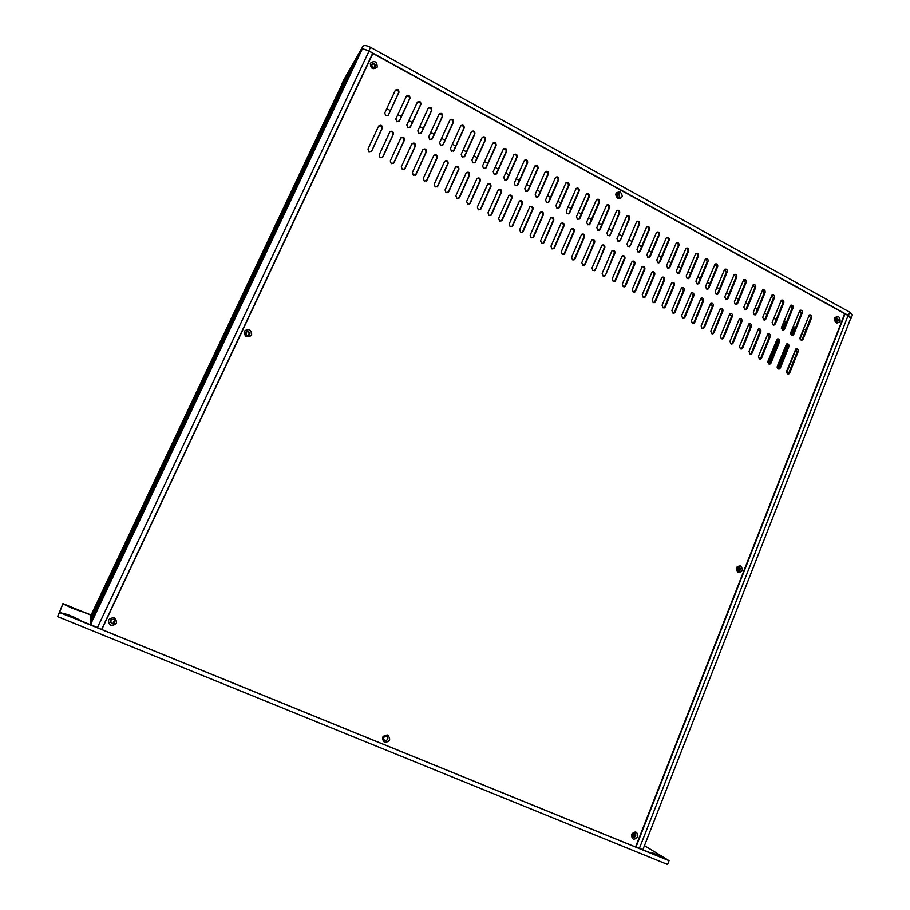 <?xml version="1.0" encoding="UTF-8"?>
<svg xmlns="http://www.w3.org/2000/svg" width="910" height="910" viewBox="0 0 910 910"><rect width="100%" height="100%" fill="white"/><g stroke="black" fill="none" stroke-linecap="round" stroke-linejoin="round"><path stroke-width="1.36" d="M91.057 615.171L62.79 603.944L91.148 614.967M669.055 860.712L59.582 612.407L57.592 616.582L667.587 864.5L669.055 860.712L668.088 860.121L642.562 849.712M92.228 625.477L59.503 612.532L62.938 603.66M57.592 616.582L63.017 603.444M642.756 849.747L667.815 859.95L644.462 845.64M69.342 615.183L79.011 619.562L69.126 615.956L64.405 613.602L69.342 615.183L69.001 615.911M71.56 607.22L80.501 611.258L71.378 607.88L67.01 605.719L71.56 607.22L71.264 607.835M656.36 855.241L656.611 854.581L662.639 857.595L652.538 853.523M656.611 854.581L652.743 853.011M59.685 612.157L91.637 625.181M62.961 603.603L91.08 615.126M806.237 329.022L803.769 329.659L800.061 338.998M799.924 338.486L803.769 329.659M794.805 329.579L793.85 328.999M794.191 328.078L793.736 327.52L791.006 334.368M793.759 326.542L790.79 333.981M790.688 333.651L793.827 326.383M783.499 329.602L785.808 323.596L783.351 329.818M783.032 330.102L785.762 323.733M785.603 323.676L782.964 330.125L785.523 323.676M782.782 330.091L785.466 323.812M785.307 323.755L782.714 330.08L785.228 323.755M782.543 330.023L785.171 323.892M782.52 330.012L785.808 321.753L782.509 330.012M782.145 329.807L785.808 321.753M785.512 321.389L784.158 320.684M635.555 846.96L642.869 849.712L850.725 318.352L848.131 315.406L844.639 313.87M845.117 313.745L635.931 847.199M635.066 836.756L635.828 834.811M739.546 570.752L740.262 568.932M837.348 321.742L835.812 321.719L834.902 319.057L835.653 318.17L837.211 318.17L838.121 320.832L837.166 321.776C838.383 320.616 838.337 319.421 837.007 318.227L835.926 318.045M837.393 321.628L838.064 319.922M794.248 327.953L791.495 334.857M778.005 368.812L787.628 344.628L777.982 368.8M768.563 363.795L778.255 339.555M785.603 321.56L782.27 329.886M778.357 339.68L768.7 363.875M90.522 624.51L101.579 629.492L372.736 53.144L369.016 51.085C365.945 49.493 363.613 48.969 362.021 49.527L90.522 624.51L361.964 49.64M361.884 49.595L90.386 623.168L90.545 620.825L354.058 63.006L90.465 621.974L359.12 54.145L90.386 623.168L90.443 624.453M354.001 63.108L90.556 620.802L354.001 63.108M351.453 67.556L90.636 619.63L351.488 67.556M344.355 80.034L90.863 616.354L346.699 75.928L90.716 618.527L349.087 71.742L90.795 617.435L90.943 615.41M344.344 80.034L342.285 83.663M371.712 64.223L371.314 65.076M245.916 331.945L245.438 332.958M110.554 620.006L110.042 621.098M114.182 623.088L114.933 621.507M249.329 335.108L249.966 333.731M374.977 67.363L375.534 66.168M794.851 329.465L793.884 328.92M791.507 334.869L794.237 328.021L795.34 328.214M343.571 80.319L362.953 46.228L361.281 49.777L363.465 48.765L364.114 49.333M850.691 317.681L850.486 318.978M362.953 46.228C364.171 45.034 366.685 45.386 370.507 47.297L849.769 312.164L852.351 315.122L851.055 318.432M363.636 49.072L368.823 50.858L848.473 315.486L851.077 317.897M361.281 49.777L343.616 80.205M341.989 84.277L342.058 83.504M386.75 108.654L390.322 110.588M397.818 114.649L401.344 116.56M408.829 120.609L412.321 122.509M419.794 126.547L423.252 128.424M430.703 132.462L434.127 134.316M441.555 138.343L444.956 140.174M452.372 144.19L455.728 146.01M463.122 150.025L466.455 151.822M473.837 155.826L477.136 157.612M484.495 161.593L487.76 163.368M495.108 167.349L498.339 169.089M505.676 173.071L508.872 174.8M516.186 178.758L519.36 180.476M526.663 184.434L529.802 186.129M537.082 190.076L540.187 191.76M547.456 195.695L550.527 197.356M557.784 201.292L560.822 202.941M568.067 206.854L571.082 208.492M578.294 212.405L581.285 214.021M588.486 217.922L591.443 219.515M598.632 223.416L601.556 224.998M608.733 228.888L611.622 230.446M618.777 234.325L621.644 235.883M628.787 239.751L631.631 241.286M638.752 245.143L641.561 246.667M648.671 250.523L651.458 252.024M658.556 255.869L661.308 257.359M668.384 261.193L671.114 262.671M678.178 266.493L680.873 267.961M687.926 271.772L690.588 273.216M697.629 277.038L700.268 278.46M707.297 282.271L709.902 283.681M716.909 287.48L719.503 288.88M726.487 292.667L729.046 294.055M736.031 297.832L738.567 299.208M745.529 302.973L748.031 304.327M754.981 308.092L757.461 309.434M764.4 313.199L766.846 314.519M773.773 318.272L776.196 319.592M246.223 336.78C242.606 332.116 243.732 329.738 249.579 329.625C253.196 334.277 252.07 336.666 246.223 336.78M248.669 331.388L245.711 332.218L246.758 335.471L249.704 334.641L248.669 331.388M738.01 572.526C735.053 568.477 735.917 566.259 740.615 565.895C743.572 569.944 742.708 572.151 738.01 572.526M739.33 567.249L738.056 567.169C736.395 568.363 736.327 569.649 737.839 571.036L739.113 571.116C740.774 569.933 740.854 568.636 739.33 567.249M738.647 567.078L739.147 567.237C740.672 568.625 740.592 569.91 738.931 571.105L738.328 571.184M245.882 331.979L248.623 331.445L249.476 334.96M381.893 128.731L371.599 151.208L369.005 151.822L367.981 149.024L378.719 125.967C381.074 124.579 382.28 125.296 382.325 128.151L381.893 128.731C382.052 126.206 380.96 125.341 378.617 126.16M382.382 157.555L382.86 156.929L380.164 157.749L379.151 154.95L389.844 131.904C392.187 130.551 393.382 131.279 393.416 134.1L392.972 134.669C393.143 132.189 392.062 131.324 389.742 132.087M393.438 163.481L393.962 162.822L391.277 163.641L390.265 160.854L400.912 137.819C403.255 136.5 404.438 137.239 404.461 140.026L403.995 140.595C404.176 138.138 403.119 137.274 400.821 137.979M404.45 169.385L405.007 168.68L402.334 169.51L401.333 166.735L411.934 143.7C414.266 142.415 415.438 143.166 415.438 145.93L414.971 146.476C415.165 144.064 414.13 143.188 411.843 143.848M415.404 175.255L415.995 174.527L413.345 175.346L412.344 172.582L422.911 149.558C425.232 148.307 426.38 149.058 426.38 151.799L425.891 152.345C426.096 149.968 425.072 149.081 422.82 149.684M426.301 181.09L426.938 180.328L424.299 181.158L423.298 178.394L433.831 155.394C436.14 154.177 437.289 154.927 437.266 157.646L436.754 158.181C436.982 155.838 435.981 154.95 433.751 155.508M437.153 186.903L437.835 186.118L435.207 186.948L434.207 184.195L444.694 161.195C446.992 160.012 448.129 160.774 448.107 163.47L447.584 163.993C447.811 161.684 446.821 160.786 444.626 161.298M447.959 192.692L448.675 191.874L446.059 192.704L445.07 189.963L455.512 166.974C457.81 165.825 458.924 166.587 458.89 169.26L458.356 169.772C458.594 167.508 457.628 166.598 455.455 167.053M458.708 198.448L459.47 197.606L456.865 198.437L455.876 195.695L466.284 172.729C468.559 171.615 469.674 172.377 469.628 175.027L469.071 175.528C469.321 173.298 468.377 172.388 466.227 172.798M469.412 204.17L470.208 203.305L467.626 204.147L466.637 201.406L477.011 178.451C479.274 177.37 480.378 178.144 480.309 180.771L479.741 181.261C480.002 179.054 479.07 178.144 476.954 178.519M480.616 209.436L478.33 209.823L477.352 207.093L487.68 184.15C489.933 183.103 491.025 183.877 490.956 186.482L490.365 186.96C490.638 184.798 489.716 183.877 487.635 184.207M491.252 215.113L488.988 215.477L488.01 212.758L498.305 189.826C500.546 188.802 501.626 189.587 501.535 192.169L500.944 192.636C501.217 190.508 500.318 189.587 498.259 189.871M501.831 220.766L499.601 221.107L498.623 218.4L508.872 195.468C511.101 194.49 512.171 195.275 512.08 197.823L511.477 198.289C511.75 196.185 510.874 195.263 508.838 195.513M512.353 226.385L510.157 226.715L509.179 224.008L519.405 201.099C521.612 200.143 522.67 200.928 522.579 203.465L521.953 203.92C522.238 201.849 521.373 200.917 519.371 201.133M522.841 231.982L520.668 232.289L519.701 229.593L529.882 206.695C532.077 205.774 533.135 206.559 533.021 209.072L532.384 209.516C532.668 207.48 531.827 206.547 529.859 206.718M533.271 237.544L531.133 237.84L530.166 235.144L540.312 212.269C542.496 211.37 543.532 212.167 543.418 214.658L542.769 215.09C543.065 213.076 542.235 212.144 540.29 212.292M543.657 243.095L541.552 243.368L540.586 240.684L550.698 217.82C552.87 216.955 553.894 217.752 553.769 220.22L553.109 220.641C553.405 218.662 552.597 217.729 550.675 217.831M553.997 248.612L551.926 248.874L550.96 246.189L561.038 223.348C563.199 222.506 564.211 223.303 564.075 225.748L563.404 226.169C563.699 224.213 562.903 223.28 561.026 223.359M563.586 254.504L564.723 253.492L562.243 254.345L561.288 251.672L571.321 228.842C573.471 228.035 574.472 228.831 574.335 231.265L573.641 231.663C573.948 229.741 573.163 228.808 571.309 228.854M573.823 259.964L574.984 258.952L572.526 259.794L571.571 257.132L581.57 234.325C583.697 233.529 584.698 234.336 584.55 236.748L583.845 237.146C584.152 235.246 583.39 234.302 581.558 234.325M584.004 265.401L585.21 264.378L582.753 265.231L581.808 262.569L591.773 239.774C593.889 239.011 594.867 239.819 594.719 242.208L594.003 242.595C594.31 240.718 593.559 239.785 591.762 239.774M803.12 339.1L800.914 339.953L800.038 337.439L809.183 315.315C810.969 314.951 811.765 315.781 811.561 317.817L803.12 339.1L802.142 339.339L810.571 318.079L809.081 315.383M801.505 340.147L802.142 339.339M793.873 334.107L791.654 334.96L790.779 332.434L799.947 310.287C801.755 309.9 802.563 310.742 802.347 312.778L793.873 334.107L792.906 334.345L801.38 313.051L799.856 310.344M792.269 335.142L792.906 334.345M784.579 329.079L782.35 329.932L781.474 327.407L790.676 305.237C792.508 304.839 793.315 305.669 793.111 307.728L784.579 329.079L783.624 329.34L792.144 308.012L790.585 305.294M782.998 330.125L783.624 329.34M775.252 324.04L773.011 324.893L772.135 322.356L781.371 300.163C783.203 299.754 784.022 300.584 783.817 302.655L775.252 324.04L774.308 324.301L782.873 302.95L781.28 300.22M773.682 325.086L774.308 324.301M765.879 318.978L763.638 319.831L762.751 317.283L772.021 295.067C773.875 294.635 774.694 295.477 774.501 297.559L765.879 318.978L764.946 319.239L773.557 297.854L771.942 295.124M764.332 320.024L764.946 319.239M756.472 313.893L754.208 314.735L753.321 312.187L762.625 289.949C764.491 289.505 765.333 290.336 765.128 292.44L756.472 313.893L755.55 314.166L764.207 292.747L762.546 290.006M754.947 314.94L755.55 314.166M747.019 308.786L744.755 309.627L743.857 307.079L753.196 284.807C755.084 284.352 755.926 285.183 755.721 287.298L747.019 308.786L746.109 309.07L754.811 287.617L753.127 284.864M745.517 309.832L746.109 309.07M737.532 303.656L735.246 304.497L734.359 301.938L743.72 279.654C745.62 279.177 746.473 280.007 746.28 282.145L737.532 303.656L736.634 303.94L745.37 282.464L743.652 279.7M736.042 304.702L736.634 303.94M728 298.503L725.702 299.345L724.815 296.774L734.211 274.467C736.122 273.978 736.986 274.809 736.793 276.958L728 298.503L727.113 298.798L735.894 277.288L734.142 274.524M726.533 299.549L727.113 298.798M718.422 293.327L716.124 294.169L715.226 291.598L724.656 269.269C726.589 268.757 727.454 269.587 727.272 271.749L718.422 293.327L717.546 293.634L726.385 272.09L724.599 269.314M716.978 294.374L717.546 293.634M708.81 288.129L706.49 288.97L705.591 286.388L715.067 264.036C717 263.513 717.888 264.332 717.694 266.528L708.81 288.129L707.946 288.447L716.83 266.869L714.998 264.093M708.219 288.891L707.423 289.175L707.946 288.447M699.153 282.908L696.832 283.749L695.922 281.167L705.421 258.793C707.377 258.247 708.264 259.066 708.082 261.272L699.153 282.908L698.3 283.238L707.229 261.625L705.364 258.838M697.754 283.954L698.3 283.238M689.45 277.664L687.118 278.505L686.208 275.912L695.74 253.526C697.72 252.946 698.618 253.776 698.436 255.994L689.45 277.664L688.608 277.994L697.583 256.358C697.89 254.675 697.253 253.742 695.684 253.571M688.074 278.71L688.608 277.994M679.702 272.397L677.359 273.239L676.448 270.645L686.026 248.225C688.005 247.634 688.915 248.464 688.745 250.694L679.702 272.397L678.883 272.738L687.903 251.069C688.21 249.363 687.562 248.43 685.969 248.271M678.36 273.444L678.883 272.738M669.919 267.108L667.565 267.95L666.655 265.345L676.255 242.913C678.257 242.299 679.178 243.118 679.008 245.381L669.919 267.108L669.112 267.46L678.178 245.757C678.485 244.028 677.825 243.095 676.198 242.959M669.385 267.824L668.622 268.143L669.112 267.46M660.091 261.796L657.725 262.637L656.804 260.021L666.45 237.578C668.463 236.941 669.385 237.76 669.225 240.035L660.091 261.796L659.295 262.16L668.406 240.422C668.713 238.67 668.042 237.737 666.393 237.624M658.794 262.831L659.295 262.16M650.218 256.461L647.84 257.302L646.919 254.686L656.599 232.209C658.624 231.549 659.557 232.368 659.397 234.666L650.218 256.461L649.433 256.825L658.601 235.064C658.897 233.29 658.214 232.357 656.542 232.255M649.717 257.143L648.966 257.496L649.433 256.825M640.31 251.103L637.921 251.945L636.989 249.317L646.703 226.829C648.75 226.146 649.694 226.965 649.535 229.274L640.31 251.103L639.525 251.478L648.75 229.673C649.046 227.887 648.352 226.954 646.646 226.874M639.059 252.127L639.525 251.478M630.346 245.723L627.945 246.553L627.013 243.925L636.761 221.414C638.82 220.709 639.776 221.528 639.628 223.86L630.346 245.723L638.843 224.269C639.15 222.461 638.433 221.517 636.704 221.46M629.868 246.382L629.151 246.735L629.583 246.109M789.698 372.963L787.468 373.839L786.593 371.314L795.852 348.962C797.649 348.632 798.434 349.463 798.207 351.488L789.698 372.963L788.742 373.157L797.24 351.704L795.784 349.008M788.014 374.01L788.742 373.157M780.382 368.015L778.141 368.891L777.265 366.355L786.547 343.991C788.356 343.639 789.152 344.469 788.936 346.505L780.382 368.015L779.426 368.209L787.98 346.733L786.49 344.025M779.631 368.891L778.744 369.073L779.426 368.209M771.02 363.045L768.768 363.92L767.892 361.384L777.208 338.986C779.04 338.622 779.836 339.453 779.62 341.5L771.02 363.045L770.076 363.249L778.676 341.739L777.163 339.021M770.281 363.909L769.394 364.102L778.778 340.59L770.076 363.249M761.613 358.051L759.361 358.927L758.474 356.379L767.835 333.959C769.667 333.583 770.486 334.414 770.269 336.473L761.613 358.051L760.692 358.267L769.325 336.723L767.79 333.993M759.986 359.109L760.692 358.267M752.183 353.034L749.908 353.91L749.021 351.362L758.405 328.92C760.26 328.521 761.078 329.352 760.874 331.433L752.183 353.034L751.262 353.262L759.941 331.684L758.371 328.942M751.467 353.888L750.579 354.104L751.262 353.262M742.696 348.007L740.421 348.871L739.523 346.323L748.941 323.858C750.818 323.437 751.649 324.267 751.433 326.36L742.696 348.007L741.786 348.234L750.522 326.622L748.907 323.88M741.991 348.849L741.104 349.065L741.786 348.234M733.176 342.945L730.889 343.821L729.991 341.25L739.443 318.762C741.332 318.329 742.162 319.171 741.957 321.275L733.176 342.945L732.277 343.184L741.058 321.537L739.409 318.784M732.482 343.775L731.594 344.014L732.277 343.184M723.609 337.872L721.312 338.736L720.413 336.165L729.9 313.654C731.799 313.199 732.641 314.041 732.436 316.157L723.609 337.872L722.733 338.111L731.549 316.441L729.877 313.677M722.938 338.691L722.051 338.929L722.733 338.111M713.997 332.764L711.7 333.64L710.79 331.058L720.31 308.524C722.233 308.058 723.086 308.888 722.881 311.027L713.997 332.764L713.133 333.014L722.005 311.311L720.288 308.547M713.338 333.583L712.473 333.834L713.133 333.014M704.351 327.646L702.031 328.51L701.132 325.928L710.687 303.371C712.61 302.882 713.474 303.712 713.281 305.874L704.351 327.646L703.498 327.907L712.416 306.158L710.664 303.383M702.838 328.715L703.498 327.907M694.66 322.493L692.339 323.368L691.429 320.775L701.018 298.196C702.964 297.684 703.828 298.525 703.635 300.698L694.66 322.493L693.818 322.766L702.782 300.994L700.996 298.207M694.034 323.289L693.192 323.55L693.818 322.766M684.934 317.328L682.591 318.193L681.681 315.599L691.304 292.997C693.261 292.474 694.148 293.304 693.955 295.488L684.934 317.328L684.104 317.601L693.113 295.796L691.282 293.009M684.32 318.113L683.478 318.386L684.104 317.601M675.152 312.141L672.808 313.006L671.887 310.401L681.544 287.787C683.524 287.23 684.411 288.06 684.229 290.267L675.152 312.141L674.333 312.426L683.387 290.586L681.533 287.787M673.707 313.211L674.333 312.426M665.335 306.92L662.981 307.785L662.059 305.18L671.739 282.544C673.741 281.964 674.64 282.794 674.458 285.023L665.335 306.92L664.528 307.216L673.639 285.342C673.946 283.67 673.309 282.726 671.739 282.544M663.913 307.989L664.528 307.216M655.473 301.688L653.107 302.552L652.174 299.936L661.9 277.277C663.913 276.685 664.823 277.505 664.641 279.757L655.473 301.688L654.677 301.983L663.834 280.087C664.141 278.38 663.492 277.448 661.9 277.277M654.074 302.746L654.677 301.983M645.577 296.433L643.188 297.286L642.255 294.669L652.015 271.988C654.04 271.373 654.961 272.192 654.779 274.456L645.577 296.433L644.792 296.74L653.983 274.797C654.301 273.068 653.642 272.135 652.015 271.988M644.2 297.49L644.792 296.74M635.624 291.143L633.223 292.008L632.291 289.38L642.085 266.675C644.121 266.038 645.053 266.857 644.883 269.144L635.624 291.143L634.85 291.462L644.098 269.485C644.405 267.745 643.734 266.801 642.085 266.675M634.281 292.201L634.85 291.462M625.625 285.842L623.225 286.695L622.292 284.068L632.109 261.341C634.168 260.681 635.112 261.5 634.941 263.809L625.625 285.842L624.874 286.161L634.168 264.162C634.475 262.387 633.792 261.454 632.109 261.341M625.102 286.536L624.34 286.866L624.874 286.161M615.592 280.507L613.169 281.361L612.237 278.722L622.099 255.983C624.169 255.3 625.113 256.119 624.954 258.44L615.592 280.507L614.841 280.837L624.192 258.804C624.499 257.007 623.805 256.074 622.087 255.983M615.08 281.201L614.33 281.531L614.841 280.837M372.554 67.556L371.53 64.451L374.34 63.757L375.432 66.748L372.554 67.556M375.364 66.874L374.26 63.893L371.53 64.451M617.606 197.47L617.037 194.035L619.175 193.796L619.733 197.243L617.606 197.47M619.369 197.504L619.028 193.887L617.264 193.853M610.291 234.882L607.869 235.713L606.936 233.074L616.753 210.529C618.834 209.778 619.812 210.585 619.676 212.951L610.291 234.882L618.925 213.384C619.221 211.518 618.481 210.585 616.696 210.574M609.131 235.895L609.552 235.28M595.379 269.781L592.933 270.634L591.989 267.972L601.919 245.2C604.024 244.46 605.002 245.279 604.843 247.645L595.379 269.781L604.115 248.02C604.411 246.178 603.683 245.234 601.919 245.2M594.901 270.429L594.184 270.782L594.662 270.122M605.503 275.15L603.08 276.014L602.136 273.364L612.032 250.603C614.113 249.897 615.08 250.705 614.921 253.048L605.503 275.15L614.17 253.424C614.478 251.604 613.761 250.671 612.032 250.603M604.251 276.196L604.775 275.491M620.347 240.32L617.935 241.15L617.003 238.511L626.774 215.988C628.856 215.261 629.811 216.068 629.663 218.423L620.347 240.32L628.901 218.844C629.208 217.001 628.48 216.068 626.728 216.034M619.153 241.332L619.596 240.706M599.064 230.423L600.202 229.434L597.768 230.264L596.823 227.602L606.674 205.046C608.779 204.272 609.768 205.08 609.632 207.469L608.892 207.901C609.188 206.013 608.426 205.08 606.629 205.103M588.963 224.941L590.067 223.951L587.621 224.781L586.677 222.12L596.562 199.54C598.678 198.744 599.667 199.54 599.542 201.952L598.814 202.395C599.11 200.484 598.336 199.552 596.505 199.597M579.488 219.026L577.429 219.276L576.474 216.603L586.393 194.012C588.531 193.182 589.532 193.989 589.407 196.412L588.702 196.879C588.986 194.933 588.201 194.001 586.336 194.069M568.613 213.884L569.649 212.917L567.18 213.736L566.236 211.075L576.189 188.461C578.328 187.608 579.351 188.404 579.226 190.85L578.533 191.316C578.817 189.36 578.021 188.415 576.132 188.518M558.365 208.322L559.377 207.366L556.897 208.185L555.942 205.512L565.929 182.887C568.09 182 569.114 182.796 569.012 185.265L568.318 185.742C568.602 183.752 567.794 182.819 565.872 182.944M548.707 202.316L546.557 202.612L545.602 199.916L555.635 177.279C557.807 176.369 558.842 177.166 558.74 179.657L558.069 180.135C558.342 178.121 557.511 177.188 555.566 177.348M537.742 197.106L538.686 196.185L536.183 197.004L535.216 194.308L545.283 171.649C547.467 170.716 548.514 171.501 548.423 174.015L547.763 174.515C548.036 172.456 547.194 171.535 545.215 171.728M527.368 191.464L528.266 190.554L525.752 191.373L524.786 188.666L534.887 165.995C537.093 165.04 538.151 165.825 538.06 168.361L537.412 168.862C537.685 166.78 536.82 165.859 534.818 166.086M516.937 185.788L517.813 184.901L515.276 185.708L514.309 183.001L524.444 160.319C526.663 159.33 527.732 160.114 527.652 162.662L527.015 163.174C527.288 161.07 526.401 160.149 524.376 160.41M506.46 180.089L507.302 179.213L504.754 180.032L503.787 177.313L513.957 154.62C516.186 153.597 517.267 154.37 517.187 156.952L516.573 157.475C516.835 155.337 515.936 154.416 513.888 154.723M495.939 174.367L496.735 173.514L494.187 174.322L493.209 171.603L503.423 148.887C505.664 147.841 506.745 148.614 506.688 151.219L506.085 151.743C506.347 149.57 505.425 148.66 503.344 149.001M485.371 168.612L486.133 167.781L483.563 168.589L482.584 165.859L492.845 143.132C495.085 142.051 496.189 142.825 496.132 145.452L495.552 145.987C495.802 143.791 494.869 142.87 492.754 143.257M474.747 162.833L475.475 162.014L472.893 162.833L471.915 160.092L482.209 137.353C484.473 136.238 485.576 137.012 485.53 139.651L484.962 140.208C485.201 137.967 484.257 137.069 482.118 137.478M464.077 157.02L464.771 156.236L462.178 157.043L461.188 154.302L471.528 131.552C473.791 130.403 474.918 131.165 474.884 133.838L474.326 134.396C474.565 132.132 473.598 131.222 471.437 131.688M453.362 151.185L454.022 150.423L451.417 151.231L450.427 148.478L460.801 125.716C463.076 124.534 464.202 125.296 464.191 127.991L463.645 128.56C463.873 126.262 462.883 125.364 460.699 125.864M442.601 145.316L443.215 144.576L440.599 145.384L439.598 142.631L450.018 119.858C452.304 118.641 453.453 119.403 453.442 122.111L452.907 122.702C453.123 120.359 452.122 119.472 449.915 120.018M431.784 139.423L432.364 138.718L429.736 139.514L428.735 136.75L439.189 113.966C441.486 112.726 442.635 113.477 442.647 116.218L442.135 116.81C442.328 114.444 441.316 113.557 439.086 114.148M420.921 133.508L421.455 132.826L418.816 133.622L417.815 130.847L428.314 108.051C430.623 106.777 431.784 107.528 431.795 110.292L431.295 110.895C431.488 108.483 430.453 107.607 428.2 108.244M410 127.559L410.501 126.9L407.851 127.696L406.838 124.92L417.383 102.113C419.703 100.805 420.875 101.545 420.898 104.331L420.42 104.946C420.602 102.511 419.544 101.636 417.269 102.318M399.024 121.576L399.501 120.95L396.828 121.747L395.816 118.96L406.406 96.153C408.726 94.811 409.909 95.539 409.955 98.348L409.489 98.974C409.648 96.505 408.59 95.63 406.281 96.369M398.5 92.968L388.342 115.172L385.76 115.775L384.748 112.976L395.372 90.158C397.704 88.782 398.899 89.51 398.955 92.342L398.5 92.968C398.66 90.465 397.568 89.601 395.247 90.397M370.313 63.211C374.636 60.208 376.945 61.482 377.252 67.022C372.929 70.036 370.62 68.762 370.313 63.211M617.617 198.482C614.534 194.137 615.444 191.999 620.37 192.055C623.452 196.401 622.531 198.539 617.617 198.482M834.504 318.182C837.951 315.224 839.828 316.259 840.146 321.287C836.699 324.244 834.811 323.209 834.504 318.182M633.235 837.257L632.222 834.493L634.156 833.071L635.828 835.971L633.235 837.257L634.85 833.219L633.28 837.234M632.905 837.075L633.724 837.291C635.942 836.506 636.363 835.164 634.975 833.276L633.337 837.291M111.441 623.646L110.508 620.051L113.5 619.244C115.001 620.176 115.297 621.382 114.398 622.861L111.441 623.646M110.508 620.017L111.429 623.6L114.387 622.827L114.91 620.995M384.816 740.524C382.974 738.931 383.167 737.487 385.374 736.201L386.625 736.304C388.479 737.908 388.286 739.352 386.056 740.626L384.816 740.524M384.27 740.183L385.965 740.558C387.956 739.625 388.331 738.283 387.068 736.543M110.679 625.443C106.834 620.802 108.04 618.231 114.296 617.731C118.141 622.372 116.924 624.942 110.679 625.443M631.494 834.311C635.396 830.625 637.5 831.49 637.808 836.904C633.917 840.59 631.813 839.737 631.494 834.311M384.498 742.389C381.04 738.078 382.098 735.61 387.66 734.996C391.118 739.307 390.06 741.764 384.498 742.389M101.852 629.367L372.895 53.417L101.852 629.367M372.895 53.417L844.719 313.688L635.544 847.005L101.852 629.561M399.046 121.542L409.489 98.974M410.035 127.48L420.42 104.946M420.977 133.395L431.295 110.895M431.863 139.275L442.135 116.81M442.704 145.134L452.907 122.702M453.487 150.958L463.645 128.56M464.225 156.759L474.326 134.396M474.918 162.537L484.962 140.208M485.553 168.282L495.552 145.987M496.155 174.015L506.085 151.743M506.688 179.702L516.573 157.475M517.187 185.378L527.015 163.174M527.641 191.02L537.412 168.862M538.038 196.64L547.763 174.515M548.4 202.236L558.069 180.135M558.706 207.81L568.318 185.742M568.966 213.35L578.533 191.316M579.181 218.866L588.702 196.879M589.35 224.372L598.814 202.395M599.474 229.843L608.892 207.901M584.504 264.73L594.003 242.595M574.29 259.316L583.845 237.146M564.041 253.867L573.641 231.663M553.746 248.407L563.404 226.169M543.395 242.913L553.109 220.641M533.01 237.396L542.769 215.09M522.567 231.857L532.384 209.516M512.08 226.294L521.953 203.92M501.546 220.698L511.477 198.289M490.968 215.079L500.944 192.636M480.332 209.436L490.365 186.96M469.662 203.772L479.741 181.261M458.936 198.073L469.071 175.528M448.152 192.351L458.356 169.772M437.323 186.607L447.584 163.993M426.449 180.828L436.754 158.181M415.517 175.027L425.891 152.345M404.54 169.203L414.971 146.476M393.507 163.345L403.995 140.595M382.427 157.464L392.972 134.669M388.445 114.978L398.955 92.342M399.501 120.95L409.955 98.348M410.501 126.9L420.898 104.331M421.455 132.826L431.795 110.292M432.364 138.718L442.647 116.218M443.215 144.576L453.442 122.111M454.022 150.423L464.191 127.991M464.771 156.236L474.884 133.838M475.475 162.014L485.53 139.651M486.133 167.781L496.132 145.452M496.735 173.514L506.688 151.219M507.302 179.213L517.187 156.952M517.813 184.901L527.652 162.662M528.266 190.554L538.06 168.361M538.686 196.185L548.423 174.015M549.048 201.781L558.74 179.657M559.377 207.366L569.012 185.265M569.649 212.917L579.226 190.85M579.886 218.445L589.407 196.412M590.067 223.951L599.542 201.952M600.202 229.434L609.632 207.469M585.21 264.378L594.719 242.208M574.984 258.952L584.55 236.748M564.723 253.492L574.335 231.265M554.406 248.02L564.075 225.748M544.055 242.515L553.769 220.22M533.647 236.998L543.418 214.658M523.193 231.447L533.021 209.072M512.694 225.873L522.579 203.465M502.149 220.265L512.08 197.823M491.548 214.646L501.535 192.169M480.901 208.993L490.956 186.482M470.208 203.305L480.309 180.771M459.47 197.606L469.628 175.027M448.675 191.874L458.89 169.26M437.835 186.118L448.107 163.47M426.938 180.328L437.266 157.646M415.995 174.527L426.38 151.799M405.007 168.68L415.438 145.93M393.962 162.822L404.461 140.026M382.86 156.929L393.416 134.1M371.712 151.003L382.325 128.151M74.29 617.196L73.903 618.015M76.133 609.097L75.837 609.711M639.309 848.575L848.131 315.406M786.479 372.372L795.738 349.042M796.068 349.065L786.615 372.884M767.767 362.385L777.083 339.066M781.349 328.396L784.397 320.786M777.174 367.595L786.558 344.025M634.35 837.189L635.601 833.992M738.874 571.116L740.046 568.136M836.768 321.924L837.848 319.148M786.775 344.071L777.277 367.913M787.093 344.208L777.493 368.311M837.814 319.057L836.688 321.924L837.803 319.046M740.001 568.056L738.784 571.139M635.555 833.913L634.259 837.211M768.939 364L778.562 339.987M835.369 318.375L834.754 319.922M737.384 567.578L736.736 569.228L737.35 567.612M632.746 833.685L632.063 835.448M633.997 837.268L635.408 833.685M738.533 571.184L739.853 567.829M836.461 321.924L837.678 318.83M778.664 340.215L769.143 364.057L778.664 340.192M632.075 835.619L632.882 833.571M736.747 569.398L737.498 567.476M834.766 320.081L835.482 318.284M837.621 318.762L836.392 321.912M739.796 567.76L738.454 571.184M633.895 837.28L635.339 833.606L633.906 837.28M769.2 364.08L778.698 340.306M834.834 320.445L835.755 318.113L834.845 320.468M737.817 567.271L736.827 569.797L737.794 567.283M633.212 833.332L632.154 836.028L633.189 833.344M633.667 837.291L635.18 833.435M738.226 571.173L739.637 567.578M836.176 321.867L837.473 318.58M632.188 836.131L633.314 833.276M736.861 569.899L737.908 567.226M834.88 320.57L835.869 318.068M837.416 318.523L836.108 321.844L837.405 318.511M739.625 567.419L738.158 571.15M635.123 833.389L633.587 837.28L635.1 833.378M769.485 364.023L778.801 340.715M836.108 318.022L834.993 320.855L836.097 318.022M738.181 567.135L736.975 570.183L738.158 567.135M632.302 836.404L633.576 833.173L632.313 836.415M737.953 571.082L739.398 567.385M835.915 321.776L837.245 318.375M778.812 341.17L769.792 363.727M632.359 836.506L633.69 833.139M737.02 570.263L738.26 567.112M835.039 320.934L836.188 318.011M837.189 318.341L835.846 321.742L837.177 318.329M739.364 567.271L737.885 571.059M769.951 363.522L778.767 341.443M835.164 321.139L836.392 318.022L835.175 321.15M738.51 567.078L737.168 570.479L738.488 567.089M632.507 836.711L633.929 833.094L632.518 836.722M633.064 837.177L634.645 833.151M737.691 570.957L739.17 567.18M835.664 321.628L837.007 318.227M632.575 836.79L634.031 833.082M737.225 570.547L738.59 567.078M835.232 321.219L836.472 318.034M836.95 318.193L835.607 321.594L836.927 318.182M739.102 567.158L737.623 570.911L739.091 567.158M632.985 837.132L634.566 833.128L632.996 837.143M836.688 318.09L835.38 321.389L836.665 318.079M737.373 570.707L738.795 567.089L737.384 570.718M634.27 833.082L632.746 836.961L634.259 833.082M632.814 837.007L634.35 833.082M737.441 570.775L738.886 567.112M835.437 321.446L836.745 318.113M342.331 83.549L90.932 615.433L342.308 83.606M90.306 624.26L361.475 50.005M97.336 627.764L369.016 51.085M372.44 63.734L371.36 66.032M246.678 331.388L245.484 333.947M111.395 619.335L110.087 622.121M114.796 620.574L113.397 623.577L114.808 620.586M248.578 335.562L249.863 332.833L248.566 335.562M374.272 67.761L375.421 65.292L374.26 67.761M849.769 312.164L848.473 315.486M370.507 47.297L368.823 50.858M810.571 318.079L811.561 317.817M801.38 313.051L802.347 312.778M792.144 308.012L793.111 307.728M782.873 302.95L783.817 302.655M773.557 297.854L774.501 297.559M764.207 292.747L765.128 292.44M754.811 287.617L755.721 287.298M745.37 282.464L746.28 282.145M735.894 277.288L736.793 276.958M726.385 272.09L727.272 271.749M716.83 266.869L717.694 266.528M707.229 261.625L708.082 261.272M697.583 256.358L698.436 255.994M687.903 251.069L688.745 250.694M678.178 245.757L679.008 245.381M668.406 240.422L669.225 240.035M658.601 235.064L659.397 234.666M648.75 229.673L649.535 229.274M638.843 224.269L639.628 223.86M797.24 351.704L798.207 351.488M787.98 346.733L788.936 346.505M778.676 341.739L779.62 341.5M769.325 336.723L770.269 336.473M759.941 331.684L760.874 331.433M750.522 326.622L751.433 326.36M741.058 321.537L741.957 321.275M731.549 316.441L732.436 316.157M722.005 311.311L722.881 311.027M712.416 306.158L713.281 305.874M702.782 300.994L703.635 300.698M693.113 295.796L693.955 295.488M683.387 290.586L684.229 290.267M673.639 285.342L674.458 285.023M663.834 280.087L664.641 279.757M653.983 274.797L654.779 274.456M644.098 269.485L644.883 269.144M634.168 264.162L634.941 263.809M624.192 258.804L624.954 258.44M618.925 213.384L619.676 212.951M604.115 248.02L604.843 247.645M614.17 253.424L614.921 253.048M628.901 218.844L629.663 218.423M634.236 837.223L635.544 833.89M738.761 571.15L739.989 568.033M777.299 367.959L786.809 344.082M790.813 334.027L793.816 326.474M632.052 835.403L632.723 833.708M834.754 319.888L835.346 318.398M738.431 571.184L739.784 567.738M836.37 321.912L837.61 318.75M738.135 571.15L739.568 567.51M737.862 571.048L739.33 567.328M769.769 363.772L778.812 341.125M783.317 329.852L785.808 323.596M110.11 622.201L111.475 619.301M245.507 334.015L246.746 331.365M371.382 66.1L372.497 63.711M112.897 623.737L114.58 620.142L112.942 623.725M248.112 335.676L249.658 332.377M375.25 64.894L373.862 67.84L375.227 64.86M114.762 620.472L113.284 623.623L114.774 620.518M248.498 335.585L249.829 332.753M375.386 65.179L374.158 67.784L375.398 65.224M248.146 335.676L249.715 332.48M248.464 335.608L249.818 332.707M112.976 623.714L114.626 620.211M373.896 67.84L375.261 64.928L374.01 67.818M113.238 623.646L114.74 620.427M248.419 335.619L249.795 332.673M374.124 67.795L375.329 65.065M113.022 623.703L114.649 620.245M113.193 623.657L114.717 620.392M248.385 335.631L249.784 332.628M113.067 623.691L114.66 620.279M248.259 335.653L249.761 332.594M114.683 620.313L113.102 623.68L114.706 620.358M342.035 83.561L343.593 80.262M564.291 254.106L563.62 254.481M574.54 259.577L573.846 259.942M584.743 265.015L584.038 265.367M802.404 339.953L801.596 340.147M793.167 334.948L792.348 335.153M783.885 329.921L783.078 330.137M774.569 324.87L773.762 325.086M765.208 319.797L764.4 320.024M755.812 314.701L755.004 314.94M746.371 309.582L745.563 309.832M736.895 304.44L736.088 304.702M727.374 299.276L726.578 299.549M717.819 294.089L717.023 294.374M698.573 283.658L697.788 283.954M688.881 278.403L688.108 278.71M679.156 273.125L678.382 273.444M659.568 262.501L658.817 262.831M639.821 251.774L639.082 252.127M788.936 373.839L788.06 374.021M760.896 358.915L760.009 359.109M703.703 328.442L702.85 328.703M674.549 312.903L673.73 313.188M664.755 307.682L663.947 307.967M654.904 302.427L654.108 302.734M645.019 297.161L644.235 297.468M635.078 291.86L634.304 292.178M609.848 235.508L609.154 235.883M605.014 275.832L604.285 276.162M619.881 240.957L619.175 241.321M599.77 230.037L599.098 230.423M589.646 224.542L588.997 224.929M569.273 213.475L568.648 213.873M559.013 207.912L558.41 208.299"/></g></svg>
